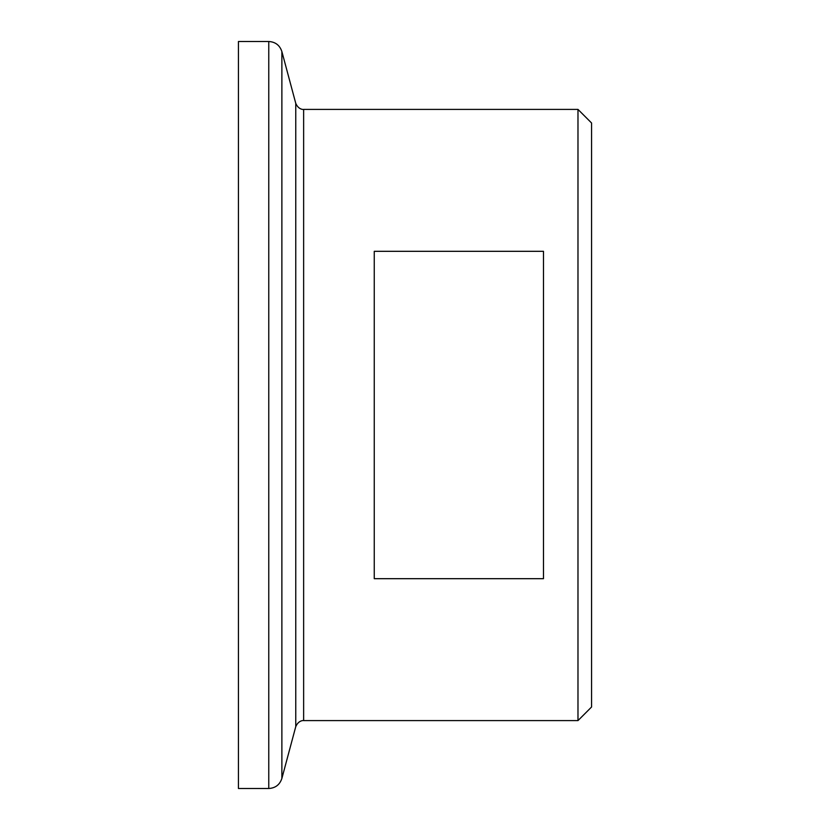 <?xml version="1.0" encoding="UTF-8"?>
<svg xmlns="http://www.w3.org/2000/svg" width="830" height="830" viewBox="0 0 830 830"><rect width="100%" height="100%" fill="white"/><g stroke="black" fill="none" stroke-linecap="round" stroke-linejoin="round"><path stroke-width="1.25" d="M577.981 720.596L577.981 109.404L303.635 109.404L303.635 720.596L577.981 720.596L591.562 707.004L591.562 122.996L577.981 109.404M543.484 578.686L374.257 578.686L374.257 251.314L543.484 251.314L543.484 578.686M238.438 415L238.438 41.5L268.764 41.5L268.764 788.5L238.438 788.5L238.438 415M303.635 720.596C303.998 720.482 298.613 719.911 295.76 726.634L295.76 103.366L281.878 51.564L281.878 778.436C279.772 784.744 275.404 788.095 268.764 788.5M295.76 726.634L281.878 778.436M303.635 109.404C303.998 109.519 298.613 110.089 295.76 103.366M281.878 51.564C279.772 45.256 275.404 41.905 268.764 41.5"/></g></svg>
